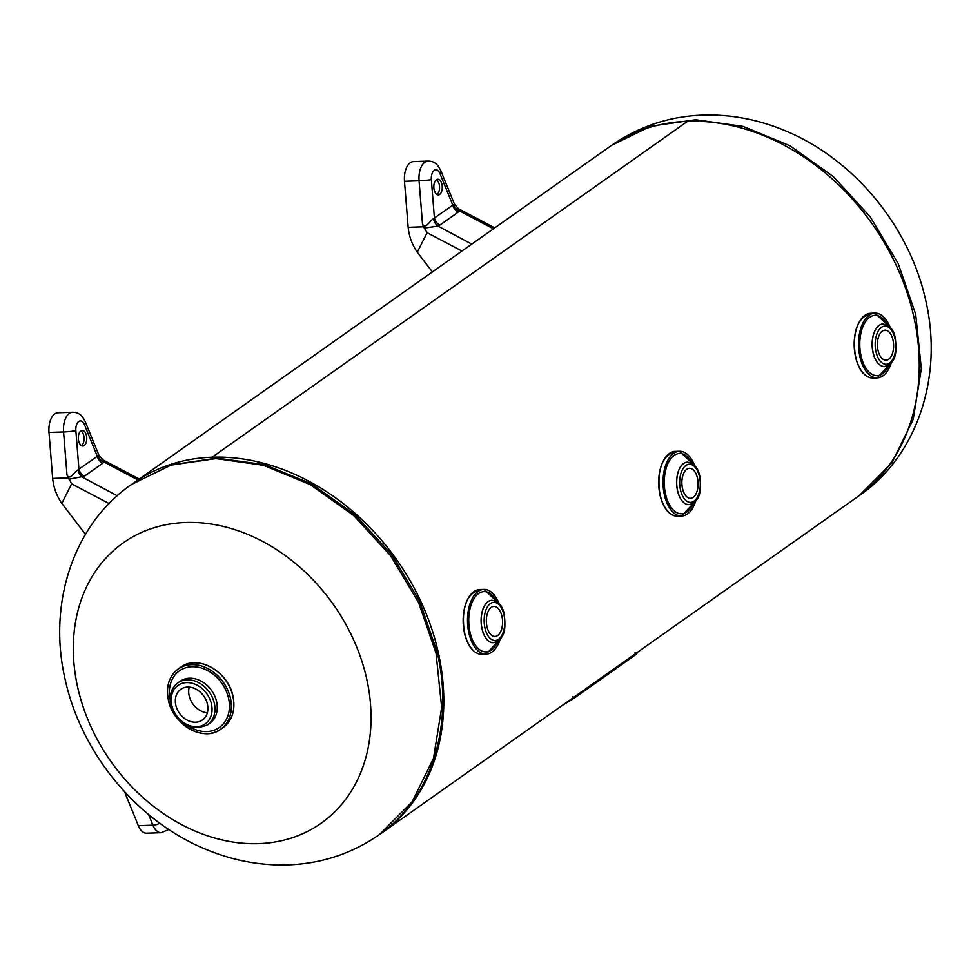 <?xml version="1.0" encoding="UTF-8"?>
<svg xmlns="http://www.w3.org/2000/svg" width="980" height="980" viewBox="0 0 980 980"><rect width="100%" height="100%" fill="white"/><g stroke="black" fill="none" stroke-linecap="round" stroke-linejoin="round"><path stroke-width="1.47" d="M380.436 833.87A214.498 170.165 -125.2 0 0 381.49 833.135A214.498 170.165 -125.2 0 0 422.135 604.219A214.498 170.165 -125.2 0 0 212.109 457.219L687.568 121.312A214.498 170.165 -125.2 0 0 609.425 146.865L133.954 482.773A214.498 170.165 -125.2 0 0 132.913 483.507M212.329 458.199L212.109 457.219L212.317 458.199M381.49 833.135L856.949 497.228A214.498 170.165 -125.2 0 0 897.607 268.312A214.498 170.165 -125.2 0 0 687.58 121.312L212.109 457.219A214.498 170.165 -125.2 0 0 133.954 482.773M77.837 688.021A171.598 136.134 54.8 0 1 185.698 522.475A171.598 136.134 54.8 0 1 366.52 678.099A171.598 136.134 54.8 0 1 258.659 843.645A171.598 136.134 54.8 0 1 77.837 688.021M379.334 834.654L412.213 801.738L433.515 758.3L441.662 707.548L436.051 653.231L418.583 602.529L390.469 555.55L353.535 515.37L310.207 484.598L263.302 465.255L215.894 458.616L171.084 465.096L131.81 484.279L171.659 464.777L216.935 458.126L264.576 464.679L311.53 483.912L354.797 514.512L391.62 554.484L419.648 601.242L437.068 651.774C454.426 725.041 431.604 798.7 379.334 834.654C349.272 855.418 315.658 865.512 278.516 864.96C254.102 864.421 230.288 859.374 207.05 849.807C137.629 821.779 81.671 754.183 65.256 679.924C46.869 601.61 75.215 522.622 131.81 484.279M915.712 314.36L921.335 368.639L913.201 419.366L891.935 462.793L859.092 495.721C915.688 457.378 944.034 378.39 925.647 300.076C909.232 225.817 853.274 158.221 783.853 130.193C760.615 120.626 736.801 115.579 712.386 115.04C675.245 114.489 641.643 124.583 611.569 145.346L650.855 126.187L695.653 119.744L743.048 126.408L789.929 145.751L833.245 176.523L870.154 216.715L898.256 263.681L915.712 314.36M175.824 705.196A18.767 14.884 -125.2 0 0 202.444 719.982A18.767 14.884 -125.2 0 0 207.405 704.106A18.767 14.884 -125.2 0 0 180.786 689.32A18.767 14.884 -125.2 0 0 175.824 705.196M189.226 687.127A18.767 14.884 -125.2 0 0 189.165 695.776A18.767 14.884 -125.2 0 0 207.344 712.766M501.932 616.163A15.019 8.11 88 0 0 493.945 606.436A15.019 8.11 88 0 0 486.999 626.71A15.019 8.11 88 0 0 494.986 636.449A15.019 8.11 88 0 0 501.932 616.163M493.393 642.721A21.229 11.466 -92 0 1 482.099 628.964A21.229 11.466 -92 0 1 491.935 600.287C498.636 601.414 502.74 606.093 504.247 614.325C505.423 625.987 506.488 639.095 493.393 642.721M470.302 646.935A31.875 17.211 -92 0 1 464.557 633.288M493.344 642.733A21.229 11.466 -92 0 1 493.295 642.733A21.229 11.466 -92 0 1 482.013 628.964A21.229 11.466 -92 0 1 491.838 600.287A21.229 11.466 -92 0 1 491.887 600.287M464.52 633.117A31.875 17.211 -92 0 1 468.612 597.665M697.454 478.044A15.019 8.11 88 0 0 689.467 468.305A15.019 8.11 88 0 0 682.521 488.591A15.019 8.11 88 0 0 690.496 498.318A15.019 8.11 88 0 0 697.454 478.044M688.916 504.602A21.229 11.466 -92 0 1 677.621 490.833A21.229 11.466 -92 0 1 687.446 462.156C694.159 463.283 698.262 467.962 699.769 476.194C700.933 487.856 702.011 500.964 688.916 504.602M665.824 508.804A31.875 17.211 -92 0 1 660.079 495.157M688.867 504.602A21.229 11.466 -92 0 1 688.817 504.602A21.229 11.466 -92 0 1 677.535 490.833A21.229 11.466 -92 0 1 687.36 462.156A21.229 11.466 -92 0 1 687.409 462.156M660.03 494.986A31.875 17.211 -92 0 1 664.134 459.534M124.521 791.705L138.339 825.675A17.873 9.653 88 0 0 146.584 833.208L161.149 832.706A17.873 9.653 -92 0 1 152.905 825.172L148.568 814.49M562.373 705.343L573.949 698.336L572.871 696.486M573.949 698.336L636.167 654.383L635.077 652.533M636.167 654.383L637.931 651.97M84.207 445.533A7.816 4.226 88 0 0 86.656 436.749A7.816 4.226 88 0 0 82.271 430.404A7.816 4.226 88 0 0 80.887 430.894A7.816 4.226 88 0 0 78.437 439.689A7.816 4.226 88 0 0 82.81 446.035A7.816 4.226 88 0 0 84.207 445.533M80.936 430.857A7.816 4.226 -92 0 1 84.072 438.109A7.816 4.226 -92 0 1 81.512 445.63A7.816 4.226 -92 0 1 81.45 445.667M139.258 479.024L103.01 459.926L103.99 462.046A8.943 7.534 36.8 0 1 98.037 455.823L99.041 455.553L85.223 421.584A8.943 4.226 -22.1 0 1 84.464 424.695A8.943 4.827 88 0 0 78.743 421.486A8.943 4.827 88 0 0 75.864 430.759L78.927 469.138L98.037 455.823M137.947 479.943L103.99 462.046L102.68 463.295A8.943 7.093 54.8 0 1 97.277 456.178L84.464 424.695M102.68 463.295L84.329 476.255A8.943 7.093 54.8 0 1 78.927 469.138L78.033 469.947A8.943 6.37 68.5 0 0 82.504 477.223L117.318 495.819M109.184 503.61L71.65 483.851L66.995 474.969L63.565 431.935A17.873 9.653 -92 0 1 69.323 413.389A17.873 9.653 -92 0 1 72.508 412.249L57.943 412.752A17.873 9.653 88 0 0 49 432.437L52.675 478.448C53.582 487.624 56.62 495.917 61.801 503.328L85.517 534.406M61.801 503.328L71.65 483.851M68.012 477.922L52.675 478.448M84.329 476.255L69.017 479.208M66.995 474.969C69.972 481.511 74.946 470.682 78.033 469.947M439.702 194.395A7.816 4.226 88 0 0 442.152 185.6A7.816 4.226 88 0 0 437.766 179.254A7.816 4.226 88 0 0 436.37 179.757A7.816 4.226 88 0 0 433.92 188.54A7.816 4.226 88 0 0 438.305 194.885A7.816 4.226 88 0 0 439.702 194.395M436.431 179.708A7.816 4.226 -92 0 1 439.555 186.96A7.816 4.226 -92 0 1 436.994 194.481A7.816 4.226 -92 0 1 436.945 194.53M494.753 227.875L458.505 208.777L459.473 210.908A8.943 7.534 36.8 0 1 453.52 204.673L454.536 204.404L440.706 170.434A8.943 4.226 -22.1 0 1 439.947 173.546A8.943 4.827 88 0 0 434.238 170.349A8.943 4.827 88 0 0 431.347 179.622L434.41 218.001L453.52 204.673M493.442 228.806L459.473 210.908L458.162 212.146A8.943 7.093 54.8 0 1 452.76 205.041L439.947 173.546M458.162 212.146L439.824 225.106A8.943 7.093 54.8 0 1 434.41 218.001L433.528 218.81A8.943 6.37 68.5 0 0 437.987 226.086L471.76 244.118M461.96 251.039L427.133 232.701L423.495 226.784L422.49 223.82L419.06 180.786A17.873 9.653 -92 0 1 424.818 162.239A17.873 9.653 -92 0 1 428.003 161.1L413.438 161.602A17.873 9.653 88 0 0 404.483 181.288L408.158 227.311C409.064 236.486 412.115 244.78 417.296 252.191L432.364 271.95M417.296 252.191L427.133 232.701M423.495 226.784L408.158 227.311M439.824 225.106L437.987 226.086L424.512 228.058M422.49 223.82C425.455 230.361 430.428 219.532 433.528 218.81M892.964 339.913A15.019 8.11 88 0 0 884.989 330.174A15.019 8.11 88 0 0 878.043 350.46A15.019 8.11 88 0 0 886.018 360.187A15.019 8.11 88 0 0 892.964 339.913M884.426 366.471A21.229 11.466 -92 0 1 873.143 352.702A21.229 11.466 -92 0 1 882.968 324.025C889.669 325.152 893.772 329.831 895.279 338.063C896.455 349.725 897.533 362.833 884.426 366.471M861.346 370.673A31.875 17.211 -92 0 1 855.589 357.026M884.389 366.471A21.229 11.466 -92 0 1 884.34 366.471A21.229 11.466 -92 0 1 873.045 352.702A21.229 11.466 -92 0 1 882.882 324.025A21.229 11.466 -92 0 1 882.919 324.025M855.552 356.867A31.875 17.211 -92 0 1 859.656 321.403M171.794 705.331A23.557 18.694 54.8 0 1 186.604 682.607A23.557 18.694 54.8 0 1 211.435 703.971A23.557 18.694 54.8 0 1 196.625 726.695A23.557 18.694 54.8 0 1 171.794 705.331M177.846 682.901A25.701 20.396 54.8 0 1 214.302 703.162A25.701 20.396 54.8 0 1 207.515 724.894L209.793 723.289A25.701 20.396 54.8 0 0 216.58 701.545A25.701 20.396 54.8 0 0 180.124 681.296L177.846 682.901C171.243 688.119 168.879 695.494 170.777 705.061C178.593 724.943 190.843 731.558 207.515 724.894M170.104 699.402A34.643 27.477 54.8 0 1 192.374 666.731A34.643 27.477 54.8 0 1 228.536 698.152A34.643 27.477 54.8 0 1 219.655 727.258A34.643 27.477 54.8 0 1 189.373 726.695M223.171 727.491L220.684 729.242C204.146 742.387 173.068 725.127 168.413 700.21A36.824 29.216 54.8 0 1 191.578 664.697A36.824 29.216 54.8 0 1 230.374 698.091A36.824 29.216 54.8 0 1 207.233 733.616A36.824 29.216 54.8 0 1 168.425 700.222A36.86 29.241 54.8 0 1 178.152 669.034A36.86 29.241 54.8 0 1 230.423 698.079A36.86 29.241 54.8 0 1 220.684 729.242A36.86 29.241 54.8 0 1 168.413 700.21C165.767 686.551 169.013 676.151 178.152 669.034L180.639 667.282A36.86 29.241 54.8 0 1 232.909 696.314A36.86 29.241 54.8 0 1 223.171 727.491C232.37 720.312 235.641 709.888 232.983 696.217C228.328 671.349 197.323 654.089 180.639 667.282M503.953 614.742A19.086 10.302 -92 0 1 498.526 639.303A19.086 10.302 -92 0 1 484.978 628.143A19.086 10.302 -92 0 1 490.404 603.582A19.086 10.302 -92 0 1 503.953 614.742M497.105 646.212A32.401 17.493 -92 0 1 486.141 654.15L481.927 654.297A32.401 17.493 -92 0 1 464.704 633.288A32.401 17.493 -92 0 1 479.698 589.519L483.912 589.384A32.401 17.493 -92 0 1 495.402 596.551M499.114 603.643L483.912 589.384A32.401 17.493 -92 0 0 468.906 633.154A32.377 17.481 -92 0 0 484.108 653.966A32.377 17.481 -92 0 0 500.302 638.886L486.141 654.15A32.401 17.493 -92 0 1 468.906 633.154A32.377 17.481 -92 0 1 476.329 593.023A32.377 17.481 -92 0 1 499.09 603.631M498.048 641.055A30.172 16.293 -92 0 1 470.057 632.357A30.172 16.293 -92 0 1 475.974 595.975A30.172 16.293 -92 0 1 496.701 601.634M699.475 476.611A19.086 10.302 -92 0 1 694.048 501.172A19.086 10.302 -92 0 1 680.488 490.012A19.086 10.302 -92 0 1 685.927 465.451A19.086 10.302 -92 0 1 699.475 476.611M692.627 508.081A32.401 17.493 -92 0 1 681.651 516.019L677.45 516.166A32.401 17.493 -92 0 1 660.214 495.17A32.401 17.493 -92 0 1 675.22 451.388L679.434 451.253A32.401 17.493 -92 0 1 690.912 458.42M695.837 500.743L681.651 516.019A32.401 17.493 -92 0 1 664.428 495.023A32.401 17.493 -92 0 1 679.434 451.253L694.624 465.512A32.377 17.481 -92 0 0 671.839 454.892A32.377 17.481 -92 0 0 664.477 495.01A32.377 17.481 -92 0 0 679.618 515.835A32.377 17.481 -92 0 0 695.825 500.755M693.571 502.924A30.172 16.293 -92 0 1 665.567 494.238A30.172 16.293 -92 0 1 671.496 457.844A30.172 16.293 -92 0 1 692.223 463.503M159.814 823.237A8.943 4.226 157.9 0 1 152.905 825.172L138.339 825.675M75.864 430.759A8.943 0.625 175.4 0 1 63.565 431.935L49 432.437M431.347 179.622A8.943 0.625 175.4 0 1 419.06 180.786L404.483 181.288M894.997 338.48A19.086 10.302 -92 0 1 889.558 363.053A19.086 10.302 -92 0 1 876.01 351.894A19.086 10.302 -92 0 1 881.449 327.32A19.086 10.302 -92 0 1 894.997 338.48M888.137 369.95A32.401 17.493 -92 0 1 877.173 377.9L872.96 378.035A32.401 17.493 -92 0 1 855.736 357.038A32.401 17.493 -92 0 1 870.742 313.269L874.944 313.122A32.401 17.493 -92 0 1 886.435 320.288M891.359 362.612L877.173 377.9A32.401 17.493 -92 0 1 859.95 356.892A32.401 17.493 -92 0 1 874.944 313.122L890.146 327.394A32.377 17.481 -92 0 0 867.361 316.76A32.377 17.481 -92 0 0 859.999 356.879A32.377 17.481 -92 0 0 875.14 377.704A32.377 17.481 -92 0 0 891.347 362.637M889.093 364.793A30.172 16.293 -92 0 1 861.089 356.108A30.172 16.293 -92 0 1 867.018 319.713A30.172 16.293 -92 0 1 887.733 325.372M857.99 496.493L859.092 495.721M610.466 146.13L611.569 145.346M481.927 654.297C473.72 653.746 467.889 646.727 464.447 633.227C461.053 608.629 466.137 594.064 479.698 589.519M677.45 516.166C669.242 515.627 663.411 508.596 659.969 495.096C656.576 470.498 661.659 455.933 675.22 451.388M161.149 832.706L168.829 829.509M72.508 412.249C81.009 412.262 83.165 418.08 85.223 421.584M103.01 459.926L99.041 455.553M428.003 161.1C436.504 161.124 438.66 166.931 440.706 170.434M458.493 208.777L454.536 204.404M872.96 378.035C864.764 377.496 858.933 370.465 855.479 356.965C852.086 332.367 857.182 317.802 870.742 313.269"/></g></svg>
